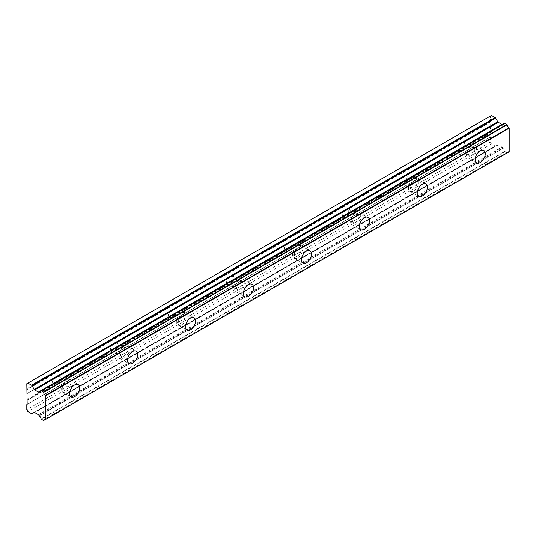 <?xml version="1.0" encoding="UTF-8"?>
<svg xmlns="http://www.w3.org/2000/svg" width="536" height="536" viewBox="0 0 536 536"><rect width="100%" height="100%" fill="white"/><g stroke="black" fill="none" stroke-linecap="round" stroke-linejoin="round"><path stroke-width="0.4" stroke-dasharray="2.68 2.01" d="M471.533 157.504A7.169 4.141 120 0 0 476.223 151.186A7.169 4.141 120 0 0 475.117 145.437A7.169 4.141 120 0 0 471.533 145.792A7.169 4.141 120 0 0 466.849 152.11A7.169 4.141 120 0 0 467.948 157.859A7.169 4.141 120 0 0 471.533 157.504M65.915 391.682A7.169 4.141 120 0 0 70.598 385.364A7.169 4.141 120 0 0 69.499 379.622A7.169 4.141 120 0 0 65.915 379.977A7.169 4.141 120 0 0 61.231 386.295A7.169 4.141 120 0 0 62.33 392.037A7.169 4.141 120 0 0 65.915 391.682M123.856 358.229A7.169 4.141 120 0 0 128.546 351.911A7.169 4.141 120 0 0 127.447 346.169A7.169 4.141 120 0 0 123.856 346.524A7.169 4.141 120 0 0 119.173 352.842A7.169 4.141 120 0 0 120.272 358.584A7.169 4.141 120 0 0 123.856 358.229M181.805 324.776A7.169 4.141 120 0 0 186.488 318.458A7.169 4.141 120 0 0 185.389 312.709A7.169 4.141 120 0 0 181.805 313.064A7.169 4.141 120 0 0 177.121 319.382A7.169 4.141 120 0 0 178.22 325.131A7.169 4.141 120 0 0 181.805 324.776M239.753 291.323A7.169 4.141 120 0 0 244.436 285.005A7.169 4.141 120 0 0 243.337 279.256A7.169 4.141 120 0 0 239.753 279.611A7.169 4.141 120 0 0 235.07 285.929A7.169 4.141 120 0 0 236.168 291.678A7.169 4.141 120 0 0 239.753 291.323M297.694 257.863A7.169 4.141 120 0 0 302.384 251.545A7.169 4.141 120 0 0 301.286 245.803A7.169 4.141 120 0 0 297.694 246.158A7.169 4.141 120 0 0 293.011 252.476A7.169 4.141 120 0 0 294.11 258.218A7.169 4.141 120 0 0 297.694 257.863M355.643 224.41A7.169 4.141 120 0 0 360.326 218.092A7.169 4.141 120 0 0 359.227 212.35A7.169 4.141 120 0 0 355.643 212.705A7.169 4.141 120 0 0 350.959 219.023A7.169 4.141 120 0 0 352.058 224.765A7.169 4.141 120 0 0 355.643 224.41M413.591 190.957A7.169 4.141 120 0 0 418.274 184.639A7.169 4.141 120 0 0 417.175 178.89A7.169 4.141 120 0 0 413.591 179.245A7.169 4.141 120 0 0 408.908 185.563A7.169 4.141 120 0 0 410.007 191.312A7.169 4.141 120 0 0 413.591 190.957M41.125 418.978L504.691 151.34L507.19 152.78A2.928 1.688 60 0 1 507.78 151.775A2.928 1.688 60 0 1 509.006 151.802M31.57 413.678L495.137 146.04L491.452 143.909L490.366 142.027L490.728 132.794L462.916 148.854A4.61 2.66 -60 0 1 461.757 149.765A4.61 2.66 -60 0 1 460.598 150.187L404.968 182.307L405.497 180.994A4.61 2.66 120 0 0 405.752 175.259A4.61 2.66 120 0 0 405.497 175.138L460.598 143.152A4.61 2.66 -60 0 1 461.757 142.241A4.61 2.66 -60 0 1 462.916 141.812L490.728 125.752L463.446 141.685A4.61 2.66 -60 0 1 463.7 141.799A4.61 2.66 -60 0 1 463.446 147.534L490.366 131.99L490.621 132.439L463.332 148.191L463.446 147.534M460.598 143.152L404.968 175.272A4.61 2.66 -60 0 0 403.809 175.694A4.61 2.66 -60 0 0 402.657 176.605L347.549 208.591A4.61 2.66 120 0 1 347.81 208.712L357.948 214.568A4.61 2.66 -60 0 1 358.658 218.259A4.61 2.66 -60 0 1 355.643 222.319A4.61 2.66 -60 0 1 353.338 222.547A4.61 2.66 -60 0 1 352.634 218.856A4.61 2.66 -60 0 1 355.643 214.795A4.61 2.66 -60 0 1 357.948 214.568M413.591 181.335A4.61 2.66 -60 0 1 415.896 181.108A4.61 2.66 -60 0 1 416.599 184.806A4.61 2.66 -60 0 1 413.591 188.866A4.61 2.66 -60 0 1 411.286 189.094A4.61 2.66 -60 0 1 410.576 185.402A4.61 2.66 -60 0 1 413.591 181.335M404.968 182.307A4.61 2.66 -60 0 1 403.809 183.218A4.61 2.66 -60 0 1 402.657 183.64L347.02 215.76L347.549 214.447A4.61 2.66 120 0 0 347.81 208.712M462.916 148.854L463.332 148.191M471.533 147.882A4.61 2.66 -60 0 1 473.837 147.655A4.61 2.66 -60 0 1 474.548 151.346A4.61 2.66 -60 0 1 471.533 155.413A4.61 2.66 -60 0 1 469.228 155.641A4.61 2.66 -60 0 1 468.524 151.943A4.61 2.66 -60 0 1 471.533 147.882M347.02 215.76A4.61 2.66 -60 0 1 345.867 216.678A4.61 2.66 -60 0 1 344.708 217.1L289.078 249.22A4.61 2.66 -60 0 1 287.919 250.131A4.61 2.66 -60 0 1 286.76 250.553L231.13 282.673A4.61 2.66 -60 0 1 229.971 283.584A4.61 2.66 -60 0 1 228.818 284.006L173.182 316.126A4.61 2.66 -60 0 1 172.029 317.037A4.61 2.66 -60 0 1 170.87 317.459L115.24 349.579A4.61 2.66 -60 0 1 114.081 350.497A4.61 2.66 -60 0 1 112.922 350.919L57.292 383.039L57.821 381.719A4.61 2.66 120 0 0 58.076 375.984A4.61 2.66 120 0 0 57.821 375.863L112.922 343.877A4.61 2.66 -60 0 1 114.081 342.966A4.61 2.66 -60 0 1 115.24 342.544L170.87 310.424A4.61 2.66 -60 0 1 172.029 309.513A4.61 2.66 -60 0 1 173.182 309.091L228.818 276.971A4.61 2.66 -60 0 1 229.971 276.06A4.61 2.66 -60 0 1 231.13 275.631L286.76 243.518A4.61 2.66 -60 0 1 287.919 242.6A4.61 2.66 -60 0 1 289.078 242.178L344.708 210.058A4.61 2.66 -60 0 1 345.867 209.147A4.61 2.66 -60 0 1 347.02 208.725L402.657 176.605M112.922 343.877L57.292 375.997A4.61 2.66 -60 0 0 56.133 376.419A4.61 2.66 -60 0 0 54.98 377.337L26.8 393.779M65.915 382.067A4.61 2.66 -60 0 1 68.219 381.84A4.61 2.66 -60 0 1 68.923 385.531A4.61 2.66 -60 0 1 65.915 389.592A4.61 2.66 -60 0 1 63.61 389.819A4.61 2.66 -60 0 1 62.9 386.128A4.61 2.66 -60 0 1 65.915 382.067M57.292 383.039A4.61 2.66 -60 0 1 56.133 383.95A4.61 2.66 -60 0 1 54.98 384.372L54.344 384.319L27.055 400.077M115.24 349.579L115.769 348.266A4.61 2.66 120 0 0 116.024 342.531A4.61 2.66 120 0 0 115.769 342.41L170.24 310.96L115.655 342.477M123.856 348.614A4.61 2.66 -60 0 1 126.161 348.387A4.61 2.66 -60 0 1 126.871 352.078A4.61 2.66 -60 0 1 123.856 356.138A4.61 2.66 -60 0 1 121.551 356.366A4.61 2.66 -60 0 1 120.848 352.675A4.61 2.66 -60 0 1 123.856 348.614M173.182 316.126L173.711 314.813A4.61 2.66 120 0 0 173.972 309.078A4.61 2.66 120 0 0 173.711 308.957L228.818 276.971M181.805 315.155A4.61 2.66 -60 0 1 184.109 314.927A4.61 2.66 -60 0 1 184.82 318.625A4.61 2.66 -60 0 1 181.805 322.685A4.61 2.66 -60 0 1 179.5 322.913A4.61 2.66 -60 0 1 178.796 319.221A4.61 2.66 -60 0 1 181.805 315.155M231.13 282.673L231.659 281.353A4.61 2.66 120 0 0 231.914 275.618A4.61 2.66 120 0 0 231.659 275.504L286.13 244.054L231.552 275.564M239.753 281.702A4.61 2.66 -60 0 1 242.058 281.474A4.61 2.66 -60 0 1 242.761 285.165A4.61 2.66 -60 0 1 239.753 289.232A4.61 2.66 -60 0 1 237.448 289.46A4.61 2.66 -60 0 1 236.738 285.762A4.61 2.66 -60 0 1 239.753 281.702M289.078 249.22L289.608 247.9A4.61 2.66 120 0 0 289.862 242.165A4.61 2.66 120 0 0 289.608 242.044L344.708 210.058M297.694 248.248A4.61 2.66 -60 0 1 299.999 248.021A4.61 2.66 -60 0 1 300.709 251.712A4.61 2.66 -60 0 1 297.694 255.773A4.61 2.66 -60 0 1 295.39 256A4.61 2.66 -60 0 1 294.686 252.309A4.61 2.66 -60 0 1 297.694 248.248M347.442 208.658L401.397 177.503A4.61 2.66 120 0 0 401.142 183.238A4.61 2.66 120 0 0 401.397 183.359L402.657 183.64M38.88 392.151L502.446 124.513A0.978 0.563 -120 0 0 502.446 124.513A0.978 0.563 -120 0 0 502.46 124.513L502.781 124.325M504.899 151.675L41.339 419.313M39.215 415.775L502.909 148.284A2.928 1.688 60 0 1 504.691 151.34M502.781 148.137L502.46 147.581A0.978 0.563 -120 0 0 501.944 147.038L498.272 144.921A1.039 0.596 -120 0 0 497.763 144.867L34.197 412.506L497.763 144.867M495.137 146.04A1.025 0.59 -120 0 0 495.653 146.087L34.197 412.506M490.621 136.861L27.055 404.499M490.728 132.794L490.621 132.439M490.628 125.987L490.366 131.99M491.452 115.475L490.366 116.104L490.728 125.752M504.691 123.327A2.928 1.688 60 0 1 504.101 124.339A2.928 1.688 60 0 1 502.909 124.325L502.842 124.312M38.378 414.676L501.944 147.038M491.452 143.909L27.885 411.548M490.366 142.027L26.8 409.665M490.366 137.008L26.8 404.647M490.366 126.141L463.446 141.685M26.8 388.761L490.366 121.123M490.366 116.104L26.8 383.743M26.8 399.628L53.727 384.084A4.61 2.66 -60 0 1 53.466 383.97A4.61 2.66 -60 0 1 53.727 378.228M38.894 415.219L502.46 147.581M460.598 150.187L459.968 150.134L405.39 181.644M405.497 180.994L459.345 149.906A4.61 2.66 120 0 1 459.091 149.785A4.61 2.66 120 0 1 459.345 144.05L405.39 175.198M459.345 149.906L459.968 150.134M53.727 384.084L54.344 384.319M112.922 350.919L112.292 350.866L57.714 382.376M57.714 375.93L111.669 344.775A4.61 2.66 120 0 0 111.414 350.51A4.61 2.66 120 0 0 111.669 350.631L112.292 350.866M170.87 317.459L170.24 317.406L115.655 348.923M170.87 310.424L169.617 311.322A4.61 2.66 120 0 0 169.363 317.057A4.61 2.66 120 0 0 169.617 317.178L170.24 317.406M228.818 284.006L228.182 283.953L173.604 315.463M173.604 309.017L227.559 277.869A4.61 2.66 120 0 0 227.304 283.604A4.61 2.66 120 0 0 227.559 283.725L228.182 283.953M286.76 250.553L286.13 250.5L231.552 282.01M286.76 243.518L285.507 244.409A4.61 2.66 120 0 0 285.252 250.151A4.61 2.66 120 0 0 285.507 250.265L286.13 250.5M344.708 217.1L344.078 217.047L289.494 248.557M289.494 242.111L343.455 210.956A4.61 2.66 120 0 0 343.201 216.691A4.61 2.66 120 0 0 343.455 216.812L344.078 217.047M347.549 214.447L401.397 183.359M401.397 177.503L347.549 208.591M459.345 144.05L405.497 175.138M57.821 381.719L111.669 350.631M111.669 344.775L57.821 375.863M115.769 348.266L169.617 317.178M169.617 311.322L115.769 342.41M173.711 314.813L227.559 283.725M227.559 277.869L173.711 308.957M231.659 281.353L285.507 250.265M285.507 244.409L231.659 275.504M289.608 247.9L343.455 216.812M343.455 210.956L289.608 242.044M507.19 152.78L45.372 419.413M43.409 420.512L506.976 152.874M502.909 148.284L39.336 415.923M498.272 144.921L34.706 412.559M27.162 404.265L490.728 136.626M54.98 384.372L27.162 400.432M27.162 393.391L54.98 377.337M490.728 121.92L27.162 389.558M41.125 390.932L502.909 124.325M402.02 183.587L347.442 215.104M490.621 125.987L463.332 141.745M27.061 393.625L54.344 377.873L27.061 393.625M490.621 121.565L27.055 389.203M475.117 145.437L483.814 150.455M69.499 379.622L78.189 384.64M127.447 346.169L136.137 351.187M185.389 312.709L194.086 317.727M243.337 279.256L252.027 284.274M301.286 245.803L309.976 250.821M359.227 212.35L367.917 217.368M417.175 178.89L425.865 183.908M405.752 175.259L415.896 181.108M463.7 141.799L473.837 147.655M58.076 375.984L68.219 381.84M116.024 342.531L126.161 348.387M173.972 309.078L184.109 314.927M231.914 275.618L242.058 281.474M289.862 242.165L299.999 248.021M467.948 157.859L476.645 162.877M62.33 392.037L71.02 397.055M120.272 358.584L128.968 363.602M178.22 325.131L186.91 330.149M236.168 291.678L244.858 296.696M294.11 258.218L302.807 263.236M352.058 224.765L360.748 229.783M410.007 191.312L418.696 196.33M507.78 151.775L44.207 419.413M504.101 124.339L40.535 391.977M507.13 152.887L45.446 419.44M401.142 183.238L411.286 189.094M459.091 149.785L469.228 155.641M53.466 383.97L63.61 389.819M111.414 350.51L121.551 356.366M169.363 317.057L179.5 322.913M227.304 283.604L237.448 289.46M285.252 250.151L295.39 256M343.201 216.691L353.338 222.547"/><path stroke-width="0.8" d="M480.229 162.522A7.169 4.141 120 0 0 484.913 156.204A7.169 4.141 120 0 0 483.814 150.455A7.169 4.141 120 0 0 480.229 150.81A7.169 4.141 120 0 0 475.546 157.128A7.169 4.141 120 0 0 476.645 162.877A7.169 4.141 120 0 0 480.229 162.522M74.605 396.7A7.169 4.141 120 0 0 79.288 390.382A7.169 4.141 120 0 0 78.189 384.64A7.169 4.141 120 0 0 74.605 384.995A7.169 4.141 120 0 0 69.921 391.313A7.169 4.141 120 0 0 71.02 397.055A7.169 4.141 120 0 0 74.605 396.7M132.553 363.247A7.169 4.141 120 0 0 137.236 356.929A7.169 4.141 120 0 0 136.137 351.187A7.169 4.141 120 0 0 132.553 351.542A7.169 4.141 120 0 0 127.87 357.86A7.169 4.141 120 0 0 128.968 363.602A7.169 4.141 120 0 0 132.553 363.247M190.494 329.794A7.169 4.141 120 0 0 195.184 323.476A7.169 4.141 120 0 0 194.086 317.727A7.169 4.141 120 0 0 190.494 318.083A7.169 4.141 120 0 0 185.811 324.401A7.169 4.141 120 0 0 186.91 330.149A7.169 4.141 120 0 0 190.494 329.794M248.443 296.341A7.169 4.141 120 0 0 253.126 290.023A7.169 4.141 120 0 0 252.027 284.274A7.169 4.141 120 0 0 248.443 284.629A7.169 4.141 120 0 0 243.759 290.947A7.169 4.141 120 0 0 244.858 296.696A7.169 4.141 120 0 0 248.443 296.341M306.391 262.881A7.169 4.141 120 0 0 311.074 256.563A7.169 4.141 120 0 0 309.976 250.821A7.169 4.141 120 0 0 306.391 251.176A7.169 4.141 120 0 0 301.708 257.494A7.169 4.141 120 0 0 302.807 263.236A7.169 4.141 120 0 0 306.391 262.881M364.333 229.428A7.169 4.141 120 0 0 369.023 223.11A7.169 4.141 120 0 0 367.917 217.368A7.169 4.141 120 0 0 364.333 217.723A7.169 4.141 120 0 0 359.649 224.041A7.169 4.141 120 0 0 360.748 229.783A7.169 4.141 120 0 0 364.333 229.428M422.281 195.975A7.169 4.141 120 0 0 426.964 189.657A7.169 4.141 120 0 0 425.865 183.908A7.169 4.141 120 0 0 422.281 184.263A7.169 4.141 120 0 0 417.598 190.582A7.169 4.141 120 0 0 418.696 196.33A7.169 4.141 120 0 0 422.281 195.975M45.372 419.413L43.409 420.512L41.125 418.978A2.928 1.688 60 0 0 39.336 415.923L38.894 415.219A0.978 0.563 60 0 0 38.378 414.676L34.706 412.559A1.039 0.596 60 0 0 34.19 412.506L32.08 413.725A1.025 0.59 60 0 1 31.57 413.678L27.885 411.548L26.8 409.665L26.8 404.647L27.162 404.265L26.8 383.743L27.885 383.113L31.57 385.237A1.025 0.59 60 0 1 32.08 385.779L495.653 118.141A1.025 0.59 -120 0 0 495.137 117.598L491.452 115.475L27.885 383.113M502.46 124.513L38.894 392.151A0.978 0.563 60 0 1 38.88 392.151A0.978 0.563 60 0 1 38.391 392.104A0.978 0.563 60 0 1 38.378 392.097L34.706 389.974A1.039 0.596 60 0 1 34.19 389.438L32.08 385.779M495.653 118.141L497.763 121.799A1.039 0.596 -120 0 0 498.272 122.335L501.944 124.459A0.978 0.563 -120 0 0 501.957 124.466A0.978 0.563 -120 0 0 502.44 124.52M45.634 419.299L45.634 395.849L509.2 128.211L509.2 151.661L45.439 419.44A2.928 1.688 60 0 0 44.207 419.413A2.928 1.688 60 0 0 43.624 420.418M509.2 128.211L509.006 127.849A2.928 1.688 60 0 1 507.19 124.774L504.745 123.213L41.306 390.858M45.634 419.326L509.2 151.661M502.842 124.312L41.125 390.932M509.006 127.849L45.439 395.494L45.634 395.849M45.439 395.494A2.928 1.688 60 0 1 43.624 392.412L507.19 124.774M506.976 124.439L43.409 392.077L43.624 392.412M43.409 392.077L41.339 390.878L504.905 123.24M39.336 391.963A2.928 1.688 60 0 0 40.535 391.977A2.928 1.688 60 0 0 41.125 390.965L41.339 390.878M32.08 413.725L34.19 412.506L32.08 413.725M501.944 124.459L38.378 392.097M495.137 117.598L31.57 385.237M497.763 121.799L34.19 389.438M34.706 389.974L498.272 122.335M509.14 151.802L45.567 419.44M504.745 123.213L41.178 390.851M45.446 419.44L43.563 420.526"/></g></svg>
